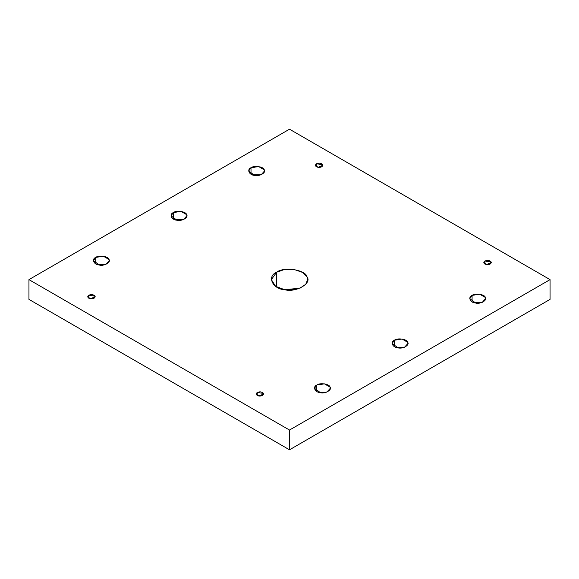<?xml version="1.0" encoding="UTF-8"?>
<svg xmlns="http://www.w3.org/2000/svg" width="579" height="579" viewBox="0 0 579 579"><rect width="100%" height="100%" fill="white"/><g stroke="black" fill="none" stroke-linecap="round" stroke-linejoin="round"><path stroke-width="0.87" d="M316.474 166.803L316.474 163.763L315.389 165.283L318.146 167.36L322.829 165.283L322.706 164.726L316.474 163.763L316.474 166.803M260.991 174.778L252.212 174.778L260.991 174.778M251.011 174.214L251.011 167.751L248.695 170.979L254.557 175.394L261.216 174.692L264.509 170.979L264.241 169.799L258.647 166.571L251.011 167.751L251.011 174.214M183.355 219.607L174.576 219.607L183.355 219.607M173.374 219.036L173.374 212.58L171.051 215.808L176.913 220.215L183.579 219.513L186.872 215.808L186.604 214.621L181.01 211.393L173.374 212.58L173.374 219.036M105.711 264.429L96.939 264.429L105.711 264.429M95.73 263.858L95.73 257.402L93.414 260.63L99.277 265.037L105.935 264.342L109.236 260.63L108.968 259.45L103.373 256.222L95.73 257.402L95.73 263.858M88.826 298.236L88.826 295.196L87.733 296.716L90.49 298.793L95.18 296.716L95.05 296.159L88.826 295.196L88.826 298.236M257.257 395.486L257.257 392.446L256.171 393.966L258.929 396.036L263.611 393.966L263.488 393.409L257.257 392.446L257.257 395.486M326.788 392.063L318.009 392.063L326.788 392.063M316.807 391.491L316.807 385.035L314.491 388.263L320.353 392.678L327.012 391.976L330.305 388.263L330.037 387.083L324.443 383.855L316.807 385.035L316.807 391.491M404.424 347.241L395.645 347.241L404.424 347.241M394.444 346.669L394.444 340.213L392.128 343.441L397.99 347.849L404.649 347.154L407.949 343.441L407.674 342.261L402.087 339.033L394.444 340.213L394.444 346.669M482.061 302.419L473.289 302.419L482.061 302.419M472.08 301.847L472.08 295.391L469.764 298.619L475.627 303.027L482.285 302.325L485.586 298.619L485.318 297.432L479.723 294.204L472.08 295.391L472.08 301.847M484.913 264.046L484.913 261.013L483.82 262.526L486.584 264.603L491.267 262.526L491.137 261.976L484.913 261.013L484.913 264.046M283.449 289.5L295.551 289.5L283.449 289.5M276.668 287.032L276.668 272.217L271.356 279.621L275.626 286.373L284.803 289.739L300.081 288.132L305.792 284.231L307.644 279.621L307.029 276.914L302.817 272.506L294.197 269.503L284.13 269.619L276.668 272.217L276.668 287.032M550.05 299.379L550.05 279.621L289.5 430.052L289.5 449.803L550.05 299.379L289.5 449.803L289.5 430.052L550.05 279.621L550.05 299.379M28.95 299.379L28.95 279.621L289.5 129.197L550.05 279.621L289.5 129.197L28.95 279.621L289.5 430.052L28.95 279.621L28.95 299.379L289.5 449.803L28.95 299.379M276.668 272.217C283.696 266.383 305.994 269.836 307.029 276.914C312.262 283.341 295.934 292.764 284.803 289.739C272.543 289.145 266.564 276.27 276.668 272.217M484.913 261.013C487.605 260.007 489.675 260.326 491.137 261.976C491.296 263.821 489.776 264.697 486.584 264.603C483.733 263.763 483.175 262.562 484.913 261.013M472.08 295.391C475.142 292.844 484.869 294.349 485.318 297.432C487.598 300.233 480.483 304.344 475.627 303.027C470.286 302.766 467.68 297.157 472.08 295.391M394.444 340.213C397.505 337.673 407.225 339.171 407.674 342.261C409.961 345.062 402.839 349.173 397.99 347.849C392.642 347.595 390.043 341.979 394.444 340.213M316.807 385.035C319.869 382.495 329.589 384 330.037 387.083C332.324 389.884 325.203 393.995 320.353 392.678C315.005 392.417 312.399 386.801 316.807 385.035M257.257 392.446C259.949 391.44 262.026 391.759 263.488 393.409C263.648 395.254 262.128 396.13 258.929 396.036C256.077 395.196 255.52 393.995 257.257 392.446M88.826 295.196C91.511 294.197 93.588 294.516 95.05 296.159C95.209 298.011 93.689 298.887 90.49 298.793C87.646 297.946 87.089 296.752 88.826 295.196M95.73 257.402C98.792 254.861 108.519 256.359 108.968 259.45C111.248 262.251 104.133 266.362 99.277 265.037C93.936 264.784 91.33 259.168 95.73 257.402M173.374 212.58C176.429 210.032 186.156 211.538 186.604 214.621C188.884 217.429 181.77 221.533 176.913 220.215C171.572 219.955 168.967 214.346 173.374 212.58M251.011 167.751C254.072 165.21 263.792 166.716 264.241 169.799C266.528 172.6 259.406 176.711 254.557 175.394C249.209 175.133 246.603 169.517 251.011 167.751M316.474 163.763C319.167 162.764 321.244 163.083 322.706 164.726C322.865 166.571 321.345 167.454 318.146 167.36C315.294 166.513 314.737 165.319 316.474 163.763"/></g></svg>
